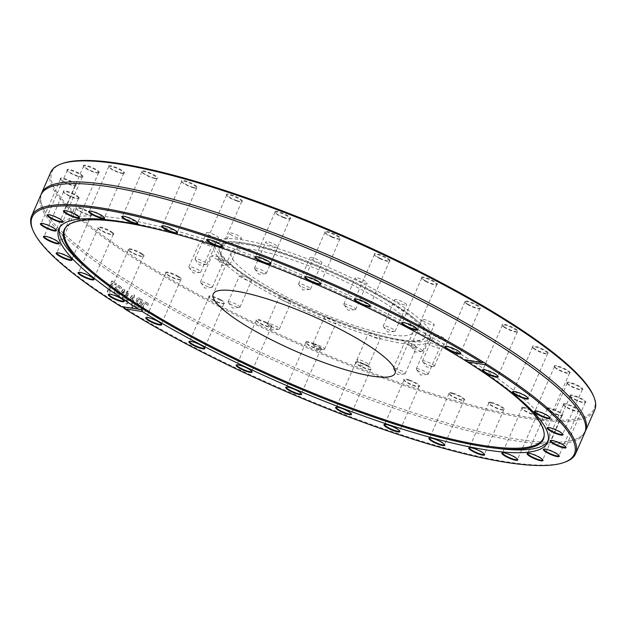 <?xml version="1.0" encoding="UTF-8"?>
<svg xmlns="http://www.w3.org/2000/svg" width="626" height="626" viewBox="0 0 626 626"><rect width="100%" height="100%" fill="white"/><g stroke="black" fill="none" stroke-linecap="round" stroke-linejoin="round"><path stroke-width="0.47" stroke-dasharray="3.13 2.35" d="M211.768 286.254A6.487 1.275 23.6 0 1 212.347 287.217A6.487 1.275 23.6 0 1 211.838 287.459A6.487 1.275 23.6 0 1 206.486 286.043A6.487 1.275 23.6 0 1 201.04 282.991A6.487 1.275 23.6 0 1 200.625 282.561A6.487 1.275 23.6 0 1 200.453 282.021A6.487 1.275 23.6 0 1 205.312 282.803A6.487 1.275 23.6 0 1 211.768 286.254M223.263 259.931A6.487 1.275 -156.4 0 0 216.807 256.48A6.487 1.275 -156.4 0 0 211.956 255.698A6.487 1.275 -156.4 0 0 212.535 256.668A6.487 1.275 -156.4 0 0 218.99 260.119A6.487 1.275 -156.4 0 0 223.85 260.901A6.487 1.275 -156.4 0 0 223.263 259.931M200.75 271.934A6.487 1.275 23.6 0 1 200.743 272.138A6.487 1.275 23.6 0 1 200.234 272.373A6.487 1.275 23.6 0 1 194.287 270.706A6.487 1.275 23.6 0 1 189.021 267.474A6.487 1.275 23.6 0 1 188.841 267.138A6.487 1.275 23.6 0 1 188.849 266.942A6.487 1.275 23.6 0 1 194.874 268.186A6.487 1.275 23.6 0 1 200.75 271.934M212.253 245.619A6.487 1.275 -156.4 0 0 206.369 241.863A6.487 1.275 -156.4 0 0 200.351 240.619A6.487 1.275 -156.4 0 0 200.336 240.814A6.487 1.275 -156.4 0 0 206.22 244.57A6.487 1.275 -156.4 0 0 212.245 245.815A6.487 1.275 -156.4 0 0 212.253 245.619M206.611 264.422A6.487 1.275 23.6 0 1 206.408 264.462A6.487 1.275 23.6 0 1 200.461 262.787A6.487 1.275 23.6 0 1 195.195 259.555A6.487 1.275 23.6 0 1 195.022 259.023A6.487 1.275 23.6 0 1 195.328 258.812A6.487 1.275 23.6 0 1 202.206 260.784A6.487 1.275 23.6 0 1 206.916 264.219A6.487 1.275 23.6 0 1 206.611 264.422M218.114 238.107A6.487 1.275 -156.4 0 0 218.419 237.896A6.487 1.275 -156.4 0 0 213.709 234.46A6.487 1.275 -156.4 0 0 206.83 232.496A6.487 1.275 -156.4 0 0 206.525 232.7A6.487 1.275 -156.4 0 0 211.236 236.135A6.487 1.275 -156.4 0 0 218.114 238.107M228.459 264.853A6.487 1.275 23.6 0 1 222.598 262.834A6.487 1.275 23.6 0 1 218.208 260.009A6.487 1.275 23.6 0 1 218.036 259.469A6.487 1.275 23.6 0 1 219.515 259.289A6.487 1.275 23.6 0 1 226.338 261.778A6.487 1.275 23.6 0 1 229.93 264.673A6.487 1.275 23.6 0 1 229.421 264.908A6.487 1.275 23.6 0 1 228.459 264.853M239.954 238.529A6.487 1.275 -156.4 0 0 241.433 238.35A6.487 1.275 -156.4 0 0 237.841 235.462A6.487 1.275 -156.4 0 0 231.017 232.974A6.487 1.275 -156.4 0 0 229.539 233.154A6.487 1.275 -156.4 0 0 233.13 236.041A6.487 1.275 -156.4 0 0 239.954 238.529M262.951 273.155A6.487 1.275 23.6 0 1 254.563 268.765A6.487 1.275 23.6 0 1 254.391 268.225A6.487 1.275 23.6 0 1 257.724 268.491A6.487 1.275 23.6 0 1 263.718 271.089A6.487 1.275 23.6 0 1 266.285 273.421A6.487 1.275 23.6 0 1 265.776 273.664A6.487 1.275 23.6 0 1 262.951 273.155M274.454 246.84A6.487 1.275 -156.4 0 0 277.787 247.106A6.487 1.275 -156.4 0 0 275.213 244.774A6.487 1.275 -156.4 0 0 269.227 242.168A6.487 1.275 -156.4 0 0 265.894 241.902A6.487 1.275 -156.4 0 0 268.46 244.234A6.487 1.275 -156.4 0 0 274.454 246.84M304.854 288.077A6.487 1.275 23.6 0 1 298.719 284.486A6.487 1.275 23.6 0 1 298.547 283.946A6.487 1.275 23.6 0 1 304.134 285.01A6.487 1.275 23.6 0 1 310.441 289.142A6.487 1.275 23.6 0 1 309.933 289.384A6.487 1.275 23.6 0 1 304.854 288.077M316.357 261.754A6.487 1.275 -156.4 0 0 321.936 262.826A6.487 1.275 -156.4 0 0 315.629 258.695A6.487 1.275 -156.4 0 0 310.042 257.622A6.487 1.275 -156.4 0 0 316.357 261.754M347.782 307.335A6.487 1.275 23.6 0 1 343.948 304.776A6.487 1.275 23.6 0 1 343.784 304.244A6.487 1.275 23.6 0 1 351.671 306.341A6.487 1.275 23.6 0 1 355.678 309.44A6.487 1.275 23.6 0 1 355.169 309.682A6.487 1.275 23.6 0 1 347.782 307.335M359.285 281.019A6.487 1.275 -156.4 0 0 367.172 283.116A6.487 1.275 -156.4 0 0 363.174 280.025A6.487 1.275 -156.4 0 0 355.278 277.921A6.487 1.275 -156.4 0 0 359.285 281.019M385.201 328.008A6.487 1.275 23.6 0 1 383.378 326.561A6.487 1.275 23.6 0 1 383.214 326.021A6.487 1.275 23.6 0 1 386.946 326.412A6.487 1.275 23.6 0 1 393.112 329.237A6.487 1.275 23.6 0 1 395.108 331.217A6.487 1.275 23.6 0 1 394.599 331.459A6.487 1.275 23.6 0 1 385.201 328.008M396.696 301.685A6.487 1.275 -156.4 0 0 402.87 304.51A6.487 1.275 -156.4 0 0 406.603 304.901A6.487 1.275 -156.4 0 0 404.615 302.914A6.487 1.275 -156.4 0 0 398.441 300.089A6.487 1.275 -156.4 0 0 394.709 299.705A6.487 1.275 -156.4 0 0 396.696 301.685M411.415 346.937A6.487 1.275 23.6 0 1 411 346.507A6.487 1.275 23.6 0 1 410.828 345.975A6.487 1.275 23.6 0 1 415.687 346.757A6.487 1.275 23.6 0 1 422.143 350.2A6.487 1.275 23.6 0 1 422.722 351.17A6.487 1.275 23.6 0 1 422.214 351.413A6.487 1.275 23.6 0 1 416.861 349.989A6.487 1.275 23.6 0 1 411.415 346.937M422.91 320.622A6.487 1.275 -156.4 0 0 429.366 324.065A6.487 1.275 -156.4 0 0 434.225 324.847A6.487 1.275 -156.4 0 0 433.646 323.885A6.487 1.275 -156.4 0 0 427.182 320.434A6.487 1.275 -156.4 0 0 422.331 319.651A6.487 1.275 -156.4 0 0 422.91 320.622M422.425 361.249A6.487 1.275 23.6 0 1 422.44 361.053A6.487 1.275 23.6 0 1 428.458 362.298A6.487 1.275 23.6 0 1 434.342 366.053A6.487 1.275 23.6 0 1 434.334 366.249A6.487 1.275 23.6 0 1 433.826 366.492A6.487 1.275 23.6 0 1 427.871 364.817A6.487 1.275 23.6 0 1 422.605 361.593A6.487 1.275 23.6 0 1 422.425 361.249M433.928 334.933A6.487 1.275 -156.4 0 0 439.812 338.689A6.487 1.275 -156.4 0 0 445.829 339.934A6.487 1.275 -156.4 0 0 445.837 339.73A6.487 1.275 -156.4 0 0 439.961 335.982A6.487 1.275 -156.4 0 0 433.935 334.738A6.487 1.275 -156.4 0 0 433.928 334.933M416.564 368.769A6.487 1.275 23.6 0 1 423.45 370.733A6.487 1.275 23.6 0 1 428.153 374.168A6.487 1.275 23.6 0 1 427.855 374.371A6.487 1.275 23.6 0 1 427.644 374.411A6.487 1.275 23.6 0 1 421.697 372.736A6.487 1.275 23.6 0 1 416.431 369.512A6.487 1.275 23.6 0 1 416.259 368.972A6.487 1.275 23.6 0 1 416.564 368.769M428.067 342.445A6.487 1.275 -156.4 0 0 427.761 342.649A6.487 1.275 -156.4 0 0 432.472 346.092A6.487 1.275 -156.4 0 0 439.35 348.056A6.487 1.275 -156.4 0 0 439.655 347.853A6.487 1.275 -156.4 0 0 434.945 344.41A6.487 1.275 -156.4 0 0 428.067 342.445M394.724 368.338A6.487 1.275 23.6 0 1 401.548 370.827A6.487 1.275 23.6 0 1 405.139 373.714A6.487 1.275 23.6 0 1 404.631 373.957A6.487 1.275 23.6 0 1 403.66 373.902A6.487 1.275 23.6 0 1 397.8 371.883A6.487 1.275 23.6 0 1 393.418 369.058A6.487 1.275 23.6 0 1 393.245 368.518A6.487 1.275 23.6 0 1 394.724 368.338M406.227 342.015A6.487 1.275 -156.4 0 0 404.748 342.203A6.487 1.275 -156.4 0 0 408.34 345.09A6.487 1.275 -156.4 0 0 415.163 347.579A6.487 1.275 -156.4 0 0 416.642 347.399A6.487 1.275 -156.4 0 0 413.043 344.511A6.487 1.275 -156.4 0 0 406.227 342.015M360.224 360.028A6.487 1.275 23.6 0 1 366.218 362.634A6.487 1.275 23.6 0 1 368.784 364.966A6.487 1.275 23.6 0 1 368.276 365.208A6.487 1.275 23.6 0 1 365.459 364.7A6.487 1.275 23.6 0 1 357.063 360.302A6.487 1.275 23.6 0 1 356.89 359.77A6.487 1.275 23.6 0 1 360.224 360.028M371.727 333.713A6.487 1.275 -156.4 0 0 368.393 333.447A6.487 1.275 -156.4 0 0 370.96 335.779A6.487 1.275 -156.4 0 0 376.954 338.384A6.487 1.275 -156.4 0 0 380.287 338.643A6.487 1.275 -156.4 0 0 377.721 336.311A6.487 1.275 -156.4 0 0 371.727 333.713M318.321 345.114A6.487 1.275 23.6 0 1 324.636 349.245A6.487 1.275 23.6 0 1 324.127 349.488A6.487 1.275 23.6 0 1 319.049 348.181A6.487 1.275 23.6 0 1 312.906 344.582A6.487 1.275 23.6 0 1 312.742 344.05A6.487 1.275 23.6 0 1 318.321 345.114M329.824 318.79A6.487 1.275 -156.4 0 0 324.237 317.726A6.487 1.275 -156.4 0 0 330.544 321.858A6.487 1.275 -156.4 0 0 336.131 322.922A6.487 1.275 -156.4 0 0 329.824 318.79M275.393 325.856A6.487 1.275 23.6 0 1 279.399 328.947A6.487 1.275 23.6 0 1 278.891 329.19A6.487 1.275 23.6 0 1 271.504 326.85A6.487 1.275 23.6 0 1 267.67 324.291A6.487 1.275 23.6 0 1 267.505 323.752A6.487 1.275 23.6 0 1 275.393 325.856M286.896 299.533A6.487 1.275 -156.4 0 0 279 297.436A6.487 1.275 -156.4 0 0 283.007 300.527A6.487 1.275 -156.4 0 0 290.894 302.632A6.487 1.275 -156.4 0 0 286.896 299.533M237.982 305.183A6.487 1.275 23.6 0 1 239.969 307.17A6.487 1.275 23.6 0 1 239.461 307.405A6.487 1.275 23.6 0 1 230.063 303.954A6.487 1.275 23.6 0 1 228.247 302.507A6.487 1.275 23.6 0 1 228.075 301.975A6.487 1.275 23.6 0 1 231.808 302.358A6.487 1.275 23.6 0 1 237.982 305.183M249.477 278.86A6.487 1.275 -156.4 0 0 243.303 276.043A6.487 1.275 -156.4 0 0 239.57 275.651A6.487 1.275 -156.4 0 0 241.566 277.639A6.487 1.275 -156.4 0 0 247.74 280.456A6.487 1.275 -156.4 0 0 251.464 280.847A6.487 1.275 -156.4 0 0 249.477 278.86M594.7 409.983A296.818 58.241 23.6 0 1 424.037 392.205A296.818 58.241 23.6 0 1 141.734 263.092A296.818 58.241 23.6 0 1 50.714 172.322M62.123 163.589A295.84 58.046 -156.4 0 0 299.846 343.471A295.84 58.046 -156.4 0 0 593.354 395.679M142.485 254.078A8.694 1.706 23.6 0 1 143.784 256.261A8.694 1.706 23.6 0 1 135.435 254.101A8.694 1.706 23.6 0 1 128.181 249.445A8.694 1.706 23.6 0 1 133.135 249.578A8.694 1.706 23.6 0 1 142.485 254.078M91.709 213.889A8.694 1.706 23.6 0 1 91.646 214.859A8.694 1.706 23.6 0 1 83.297 212.699A8.694 1.706 23.6 0 1 76.036 208.043A8.694 1.706 23.6 0 1 82.499 208.701A8.694 1.706 23.6 0 1 91.709 213.889M76.153 185.335A8.694 1.706 23.6 0 1 75.903 185.507A8.694 1.706 23.6 0 1 67.553 183.348A8.694 1.706 23.6 0 1 60.299 178.684A8.694 1.706 23.6 0 1 68.312 179.959A8.694 1.706 23.6 0 1 76.153 185.335M98.196 172.76A8.694 1.706 23.6 0 1 89.659 170.076A8.694 1.706 23.6 0 1 83.352 165.851A8.694 1.706 23.6 0 1 91.975 167.385A8.694 1.706 23.6 0 1 98.963 172.666A8.694 1.706 23.6 0 1 98.196 172.76M154.473 178.066A8.694 1.706 23.6 0 1 146.507 174.975A8.694 1.706 23.6 0 1 141.703 171.485A8.694 1.706 23.6 0 1 150.326 173.019A8.694 1.706 23.6 0 1 157.306 178.3A8.694 1.706 23.6 0 1 154.473 178.066M236.425 200.461A8.694 1.706 23.6 0 1 226.455 194.725A8.694 1.706 23.6 0 1 235.079 196.259A8.694 1.706 23.6 0 1 242.059 201.549A8.694 1.706 23.6 0 1 236.425 200.461M331.569 236.534A8.694 1.706 23.6 0 1 324.706 232.05A8.694 1.706 23.6 0 1 333.329 233.584A8.694 1.706 23.6 0 1 340.317 238.866A8.694 1.706 23.6 0 1 331.569 236.534M425.422 280.784A8.694 1.706 23.6 0 1 421.509 277.764A8.694 1.706 23.6 0 1 430.132 279.298A8.694 1.706 23.6 0 1 437.112 284.58A8.694 1.706 23.6 0 1 425.422 280.784M503.695 326.475A8.694 1.706 23.6 0 1 502.115 324.91A8.694 1.706 23.6 0 1 510.738 326.443A8.694 1.706 23.6 0 1 517.725 331.733A8.694 1.706 23.6 0 1 511.497 330.434A8.694 1.706 23.6 0 1 503.695 326.475M554.472 366.656A8.694 1.706 23.6 0 1 554.26 366.32A8.694 1.706 23.6 0 1 562.884 367.853A8.694 1.706 23.6 0 1 569.863 373.135A8.694 1.706 23.6 0 1 562.078 371.218A8.694 1.706 23.6 0 1 554.472 366.656M570.02 395.217A8.694 1.706 23.6 0 1 579.621 397.651A8.694 1.706 23.6 0 1 585.607 402.487A8.694 1.706 23.6 0 1 577.258 400.327A8.694 1.706 23.6 0 1 570.004 395.671A8.694 1.706 23.6 0 1 570.02 395.217M547.985 407.792A8.694 1.706 23.6 0 1 558.056 411.227A8.694 1.706 23.6 0 1 562.547 415.328A8.694 1.706 23.6 0 1 554.198 413.168A8.694 1.706 23.6 0 1 546.944 408.512A8.694 1.706 23.6 0 1 547.985 407.792M491.7 402.479A8.694 1.706 23.6 0 1 501.074 406.337A8.694 1.706 23.6 0 1 504.204 409.694A8.694 1.706 23.6 0 1 495.855 407.534A8.694 1.706 23.6 0 1 488.601 402.878A8.694 1.706 23.6 0 1 491.7 402.479M409.756 380.084A8.694 1.706 23.6 0 1 417.519 383.824A8.694 1.706 23.6 0 1 419.451 386.445A8.694 1.706 23.6 0 1 411.102 384.286A8.694 1.706 23.6 0 1 403.848 379.63A8.694 1.706 23.6 0 1 409.756 380.084M314.612 344.018A8.694 1.706 23.6 0 1 321.193 349.128A8.694 1.706 23.6 0 1 312.844 346.968A8.694 1.706 23.6 0 1 305.59 342.312A8.694 1.706 23.6 0 1 314.612 344.018M220.759 299.768A8.694 1.706 23.6 0 1 224.398 303.414A8.694 1.706 23.6 0 1 216.048 301.255A8.694 1.706 23.6 0 1 208.794 296.591A8.694 1.706 23.6 0 1 212.355 296.317A8.694 1.706 23.6 0 1 220.759 299.768M394.881 301.403A117.751 23.107 -156.4 0 0 282.889 250.189A117.751 23.107 -156.4 0 0 215.188 243.131A117.751 23.107 -156.4 0 0 251.292 279.141A117.751 23.107 -156.4 0 0 363.291 330.364A117.751 23.107 -156.4 0 0 430.993 337.414A117.751 23.107 -156.4 0 0 394.881 301.403M178.848 276.661A8.694 1.706 23.6 0 1 181.219 279.564A8.694 1.706 23.6 0 1 172.87 277.404A8.694 1.706 23.6 0 1 165.616 272.74A8.694 1.706 23.6 0 1 169.857 272.654A8.694 1.706 23.6 0 1 178.848 276.661M266.598 322.515A8.694 1.706 23.6 0 1 271.661 326.905A8.694 1.706 23.6 0 1 263.311 324.745A8.694 1.706 23.6 0 1 256.057 320.082A8.694 1.706 23.6 0 1 266.598 322.515M362.947 363.456A8.694 1.706 23.6 0 1 371.101 369.23A8.694 1.706 23.6 0 1 362.751 367.071A8.694 1.706 23.6 0 1 355.498 362.415A8.694 1.706 23.6 0 1 362.947 363.456M453.232 393.261A8.694 1.706 23.6 0 1 461.894 397.127A8.694 1.706 23.6 0 1 464.398 400.108A8.694 1.706 23.6 0 1 456.049 397.948A8.694 1.706 23.6 0 1 448.787 393.292A8.694 1.706 23.6 0 1 453.232 393.261M523.696 407.385A8.694 1.706 23.6 0 1 533.555 411.102A8.694 1.706 23.6 0 1 537.343 414.835A8.694 1.706 23.6 0 1 529.001 412.675A8.694 1.706 23.6 0 1 521.74 408.019A8.694 1.706 23.6 0 1 523.696 407.385M563.627 403.684A8.694 1.706 23.6 0 1 573.612 406.689A8.694 1.706 23.6 0 1 578.847 411.157A8.694 1.706 23.6 0 1 570.497 408.997A8.694 1.706 23.6 0 1 563.243 404.341A8.694 1.706 23.6 0 1 563.627 403.684M566.929 382.713A8.694 1.706 23.6 0 1 575.81 384.466A8.694 1.706 23.6 0 1 582.571 389.646A8.694 1.706 23.6 0 1 574.23 387.486A8.694 1.706 23.6 0 1 566.968 382.83A8.694 1.706 23.6 0 1 566.929 382.713M533.117 347.673A8.694 1.706 23.6 0 1 532.366 346.757A8.694 1.706 23.6 0 1 540.981 348.291A8.694 1.706 23.6 0 1 547.969 353.573A8.694 1.706 23.6 0 1 540.966 351.976A8.694 1.706 23.6 0 1 533.117 347.673M467.325 303.892A8.694 1.706 23.6 0 1 464.688 301.615A8.694 1.706 23.6 0 1 473.311 303.148A8.694 1.706 23.6 0 1 480.291 308.43A8.694 1.706 23.6 0 1 467.325 303.892M379.575 258.037A8.694 1.706 23.6 0 1 374.246 254.273A8.694 1.706 23.6 0 1 382.869 255.807A8.694 1.706 23.6 0 1 389.849 261.089A8.694 1.706 23.6 0 1 379.575 258.037M283.234 217.089A8.694 1.706 23.6 0 1 274.806 211.94A8.694 1.706 23.6 0 1 283.429 213.474A8.694 1.706 23.6 0 1 290.409 218.764A8.694 1.706 23.6 0 1 283.234 217.089M192.949 187.291A8.694 1.706 23.6 0 1 181.509 181.063A8.694 1.706 23.6 0 1 190.132 182.596A8.694 1.706 23.6 0 1 197.112 187.886A8.694 1.706 23.6 0 1 192.949 187.291M122.485 173.159A8.694 1.706 23.6 0 1 114.104 170.209A8.694 1.706 23.6 0 1 108.556 166.344A8.694 1.706 23.6 0 1 117.179 167.878A8.694 1.706 23.6 0 1 124.159 173.159A8.694 1.706 23.6 0 1 122.485 173.159M82.554 176.868A8.694 1.706 23.6 0 1 74.134 174.599A8.694 1.706 23.6 0 1 67.06 170.014A8.694 1.706 23.6 0 1 75.683 171.547A8.694 1.706 23.6 0 1 82.663 176.837A8.694 1.706 23.6 0 1 82.554 176.868M79.244 197.839A8.694 1.706 23.6 0 1 78.931 198.348A8.694 1.706 23.6 0 1 70.589 196.188A8.694 1.706 23.6 0 1 63.328 191.525A8.694 1.706 23.6 0 1 70.566 192.479A8.694 1.706 23.6 0 1 79.244 197.839M113.063 232.88A8.694 1.706 23.6 0 1 113.541 234.414A8.694 1.706 23.6 0 1 105.191 232.262A8.694 1.706 23.6 0 1 97.938 227.598A8.694 1.706 23.6 0 1 103.634 227.981A8.694 1.706 23.6 0 1 113.063 232.88M41.199 194.185A296.818 58.241 -156.4 0 0 45.815 212.887A296.818 58.241 -156.4 0 0 132.563 284.087A296.818 58.241 -156.4 0 0 517.921 439.35A296.818 58.241 -156.4 0 0 568.259 441.142A296.818 58.241 -156.4 0 0 585.122 431.815M122.719 306.615L123.369 307.241A296.818 58.241 -156.4 0 0 565.442 461.949M125.591 300.05A296.818 58.241 -156.4 0 0 126.491 300.605L128.44 291.606A296.818 58.241 23.6 0 1 127.485 291.012L123.299 296.27L124.527 289.149A296.818 58.241 23.6 0 1 123.604 288.563L118.564 295.621A296.818 58.241 -156.4 0 0 119.605 296.286L123.385 290.738L122.101 297.859A296.818 58.241 -156.4 0 0 122.946 298.391L127.141 293.101L125.45 299.956A296.818 58.241 -156.4 0 0 125.591 300.05M40.792 195.022A296.818 58.241 -156.4 0 0 131.812 285.8A296.818 58.241 -156.4 0 0 517.178 441.064A296.818 58.241 -156.4 0 0 584.786 432.683M32.458 229.093A296.818 58.241 -156.4 0 0 121.921 306.333L121.248 306.756M131.249 306.92A296.818 58.241 -156.4 0 0 132.391 307.616L134.167 295.143A296.818 58.241 23.6 0 1 132.97 294.408L125.443 303.352A296.818 58.241 -156.4 0 0 126.616 304.079L132.806 296.607L131.249 306.92L132.681 307.656L134.457 295.182L133.26 294.447L125.732 303.391L126.914 304.119L133.095 296.646L131.538 306.959M115.669 285.088L116.217 283.821A296.818 58.241 23.6 0 1 111.804 280.918L107.124 291.622A296.818 58.241 -156.4 0 0 108.134 292.287L112.25 282.85A296.818 58.241 -156.4 0 0 115.669 285.088L116.538 283.883L112.132 280.988L107.453 291.685L108.454 292.35L112.578 282.913L115.982 285.143M120.591 286.692L118.345 285.245L114.816 288.007C113.713 290.808 113.987 292.811 115.646 294.04L117.743 294.243L119.926 291.176A296.818 58.241 23.6 0 1 115.849 288.555L118.275 286.606L120.591 289.165A296.818 58.241 -156.4 0 0 120.654 289.196L121.295 287.725L120.896 286.755L118.666 285.3L115.137 288.07C114.034 290.863 114.308 292.874 115.959 294.095L118.056 294.298L120.239 291.231L116.17 288.617L118.588 286.661L120.959 289.251L121.608 287.78L120.896 286.755M141.374 299.51L141.006 300.363L140.521 299.205L138.667 297.773L139.661 298.062L137.978 297.945L136.617 299.439L136.75 302.499L139.348 304.831L138.268 306.036L136.742 305.598L135.091 303.907A296.818 58.241 23.6 0 1 135.028 303.876L134.426 305.253L136.225 306.795L138.432 307.366L140.067 305.652L142.47 300.167A296.818 58.241 23.6 0 1 141.374 299.51L141.28 300.394L139.661 298.062L137.697 297.906L136.327 299.408L136.468 302.46L139.074 304.792L137.986 306.004L135.318 303.907L134.715 305.292L136.507 306.834L138.706 307.397L140.349 305.684L142.744 300.198L141.656 299.549M137.72 307.405L138.706 307.397L137.72 307.405M147.681 303.289L145.326 301.959L144.035 302.162L141.812 304.815L141.288 308.438L143.025 310.84L145.24 311.372L145.905 309.854A296.818 58.241 23.6 0 1 145.842 309.815L143.784 309.674L143.221 305.519L145.678 303.375L147.963 305.77L148.628 304.252L147.955 303.32L145.6 301.99L144.301 302.194L142.086 304.846L141.562 308.469L143.291 310.872L145.506 311.396L146.171 309.878L143.518 309.643L142.947 305.488L145.404 303.344L147.634 305.699A296.818 58.241 -156.4 0 0 147.697 305.738L148.362 304.22L147.955 303.32M144.669 311.349L145.506 311.396L144.669 311.349M118.815 291.638L117.766 293.038L116.381 292.945L115.489 291.56L115.716 289.65A296.333 58.148 -156.4 0 0 118.815 291.638L117.461 292.984L116.068 292.89L115.176 291.505L115.395 289.588A296.818 58.241 -156.4 0 0 118.502 291.583M116.984 293.203L116.068 292.89L116.984 293.203M125.748 300.003L126.788 300.652L128.737 291.653L127.79 291.059L123.596 296.317L124.832 289.196L123.909 288.609L118.87 295.675L119.91 296.333L123.69 290.793L122.399 297.913L123.244 298.438L127.446 293.148L125.45 299.956M140.795 301.521L139.817 303.751L138.033 302.264L137.681 300.206L139.504 299.549L140.795 301.521L139.543 303.72L137.751 302.225L137.399 300.175L139.222 299.51L140.514 301.489M138.886 299.306L139.504 299.549L138.886 299.306M466.785 360.326L465.572 359.614L464.195 359.919A261.472 51.309 -156.4 0 0 463.162 359.277A261.472 51.309 -156.4 0 0 176.094 234.061M88.861 270.056A266.653 52.318 -156.4 0 0 141.899 307.663A266.653 52.318 -156.4 0 0 497.067 448.404M548.094 441.001A266.653 52.318 -156.4 0 0 548.83 439.624A266.653 52.318 -156.4 0 0 467.059 358.072A266.653 52.318 -156.4 0 0 213.45 242.09A266.653 52.318 -156.4 0 0 60.135 226.119A266.653 52.318 -156.4 0 0 59.619 227.59M141.938 254.43A8.201 1.612 -156.4 0 0 133.831 250.423A8.201 1.612 -156.4 0 0 128.416 249.696A8.201 1.612 -156.4 0 0 128.44 250.056A8.201 1.612 -156.4 0 0 135.286 254.453A8.201 1.612 -156.4 0 0 143.166 256.496A8.201 1.612 -156.4 0 0 143.448 256.261A8.201 1.612 -156.4 0 0 141.938 254.43M108.994 294.189A8.201 1.612 23.6 0 1 109.221 294.04A8.201 1.612 23.6 0 1 115.098 295.261A8.201 1.612 23.6 0 1 122.461 298.993A8.201 1.612 23.6 0 1 123.948 300.472A8.201 1.612 23.6 0 1 123.995 300.746M112.469 233.193A8.201 1.612 -156.4 0 0 104.307 228.842A8.201 1.612 -156.4 0 0 98.165 227.848A8.201 1.612 -156.4 0 0 98.188 228.216A8.201 1.612 -156.4 0 0 105.043 232.606A8.201 1.612 -156.4 0 0 112.923 234.648A8.201 1.612 -156.4 0 0 113.196 234.421A8.201 1.612 -156.4 0 0 112.469 233.193M78.743 272.341A8.201 1.612 23.6 0 1 78.978 272.193A8.201 1.612 23.6 0 1 85.582 273.695A8.201 1.612 23.6 0 1 92.992 277.764A8.201 1.612 23.6 0 1 93.704 278.625A8.201 1.612 23.6 0 1 93.751 278.899M91.083 214.178A8.201 1.612 -156.4 0 0 83.141 209.561A8.201 1.612 -156.4 0 0 76.27 208.294A8.201 1.612 -156.4 0 0 76.294 208.654A8.201 1.612 -156.4 0 0 83.141 213.051A8.201 1.612 -156.4 0 0 91.02 215.086A8.201 1.612 -156.4 0 0 91.302 214.859A8.201 1.612 -156.4 0 0 91.083 214.178M56.849 252.787A8.201 1.612 23.6 0 1 57.083 252.63A8.201 1.612 23.6 0 1 64.431 254.446A8.201 1.612 23.6 0 1 71.607 258.741A8.201 1.612 23.6 0 1 71.81 259.07A8.201 1.612 23.6 0 1 71.857 259.336M78.602 198.098A8.201 1.612 -156.4 0 0 71.168 193.348A8.201 1.612 -156.4 0 0 63.562 191.775A8.201 1.612 -156.4 0 0 63.586 192.143A8.201 1.612 -156.4 0 0 70.433 196.533A8.201 1.612 -156.4 0 0 78.313 198.575A8.201 1.612 -156.4 0 0 78.594 198.348A8.201 1.612 -156.4 0 0 78.602 198.098M44.141 236.268A8.201 1.612 23.6 0 1 44.368 236.119A8.201 1.612 23.6 0 1 52.248 238.154A8.201 1.612 23.6 0 1 59.094 242.552A8.201 1.612 23.6 0 1 59.134 242.661A8.201 1.612 23.6 0 1 59.149 242.825M75.519 185.578A8.201 1.612 -156.4 0 0 75.558 185.507A8.201 1.612 -156.4 0 0 68.688 180.75A8.201 1.612 -156.4 0 0 60.526 178.942A8.201 1.612 -156.4 0 0 60.55 179.302A8.201 1.612 -156.4 0 0 67.397 183.7A8.201 1.612 -156.4 0 0 75.276 185.734A8.201 1.612 -156.4 0 0 75.519 185.578M41.105 223.427A8.201 1.612 23.6 0 1 41.339 223.279A8.201 1.612 23.6 0 1 49.219 225.313A8.201 1.612 23.6 0 1 56.066 229.711A8.201 1.612 23.6 0 1 56.113 229.985M81.936 177.095A8.201 1.612 -156.4 0 0 82.037 177.064A8.201 1.612 -156.4 0 0 82.319 176.837A8.201 1.612 -156.4 0 0 75.449 172.08A8.201 1.612 -156.4 0 0 67.287 170.264A8.201 1.612 -156.4 0 0 67.311 170.632A8.201 1.612 -156.4 0 0 73.993 174.951A8.201 1.612 -156.4 0 0 81.936 177.095M47.866 214.757A8.201 1.612 23.6 0 1 48.1 214.608A8.201 1.612 23.6 0 1 48.202 214.577A8.201 1.612 23.6 0 1 56.152 216.721A8.201 1.612 23.6 0 1 62.827 221.041A8.201 1.612 23.6 0 1 62.874 221.314M97.617 172.979A8.201 1.612 -156.4 0 0 98.337 172.893A8.201 1.612 -156.4 0 0 98.618 172.666A8.201 1.612 -156.4 0 0 91.748 167.909A8.201 1.612 -156.4 0 0 83.587 166.101A8.201 1.612 -156.4 0 0 83.61 166.461A8.201 1.612 -156.4 0 0 89.557 170.452A8.201 1.612 -156.4 0 0 97.617 172.979M64.165 210.586A8.201 1.612 23.6 0 1 64.4 210.438A8.201 1.612 23.6 0 1 65.12 210.352A8.201 1.612 23.6 0 1 73.172 212.879A8.201 1.612 23.6 0 1 79.126 216.87A8.201 1.612 23.6 0 1 79.173 217.144M121.953 173.394A8.201 1.612 -156.4 0 0 123.541 173.386A8.201 1.612 -156.4 0 0 123.823 173.159A8.201 1.612 -156.4 0 0 116.952 168.402A8.201 1.612 -156.4 0 0 108.791 166.594A8.201 1.612 -156.4 0 0 108.814 166.954A8.201 1.612 -156.4 0 0 114.042 170.601A8.201 1.612 -156.4 0 0 121.953 173.394M89.369 211.079A8.201 1.612 23.6 0 1 89.596 210.931A8.201 1.612 23.6 0 1 91.185 210.931A8.201 1.612 23.6 0 1 99.096 213.716A8.201 1.612 23.6 0 1 104.331 217.371A8.201 1.612 23.6 0 1 104.378 217.637M154.012 178.308A8.201 1.612 -156.4 0 0 156.68 178.527A8.201 1.612 -156.4 0 0 156.962 178.3A8.201 1.612 -156.4 0 0 150.091 173.543A8.201 1.612 -156.4 0 0 141.93 171.735A8.201 1.612 -156.4 0 0 141.953 172.095A8.201 1.612 -156.4 0 0 146.492 175.39A8.201 1.612 -156.4 0 0 154.012 178.308M122.508 216.22A8.201 1.612 23.6 0 1 122.743 216.072A8.201 1.612 23.6 0 1 125.411 216.291A8.201 1.612 23.6 0 1 132.931 219.21A8.201 1.612 23.6 0 1 137.47 222.504A8.201 1.612 23.6 0 1 137.517 222.778M192.558 187.55A8.201 1.612 -156.4 0 0 196.494 188.113A8.201 1.612 -156.4 0 0 196.775 187.886A8.201 1.612 -156.4 0 0 189.905 183.128A8.201 1.612 -156.4 0 0 181.743 181.313A8.201 1.612 -156.4 0 0 181.767 181.681A8.201 1.612 -156.4 0 0 192.558 187.55M162.322 225.806A8.201 1.612 23.6 0 1 162.549 225.657A8.201 1.612 23.6 0 1 166.485 226.221A8.201 1.612 23.6 0 1 177.275 232.09A8.201 1.612 23.6 0 1 177.322 232.363M236.119 200.758A8.201 1.612 -156.4 0 0 241.433 201.775A8.201 1.612 -156.4 0 0 241.714 201.549A8.201 1.612 -156.4 0 0 234.844 196.791A8.201 1.612 -156.4 0 0 226.682 194.976A8.201 1.612 -156.4 0 0 226.706 195.343A8.201 1.612 -156.4 0 0 236.119 200.758M207.261 239.468A8.201 1.612 23.6 0 1 207.496 239.32A8.201 1.612 23.6 0 1 212.809 240.337A8.201 1.612 23.6 0 1 222.222 245.752A8.201 1.612 23.6 0 1 222.269 246.026M283.015 217.418A8.201 1.612 -156.4 0 0 289.791 218.99A8.201 1.612 -156.4 0 0 290.073 218.764A8.201 1.612 -156.4 0 0 283.195 214.006A8.201 1.612 -156.4 0 0 275.041 212.191A8.201 1.612 -156.4 0 0 275.064 212.558A8.201 1.612 -156.4 0 0 283.015 217.418M255.619 256.683A8.201 1.612 23.6 0 1 255.846 256.535A8.201 1.612 23.6 0 1 262.623 258.108A8.201 1.612 23.6 0 1 270.573 262.967A8.201 1.612 23.6 0 1 270.62 263.241M331.436 236.894A8.201 1.612 -156.4 0 0 339.691 239.093A8.201 1.612 -156.4 0 0 339.973 238.866A8.201 1.612 -156.4 0 0 333.102 234.108A8.201 1.612 -156.4 0 0 324.941 232.301A8.201 1.612 -156.4 0 0 324.964 232.661A8.201 1.612 -156.4 0 0 331.436 236.894M305.519 276.794A8.201 1.612 23.6 0 1 305.754 276.637A8.201 1.612 23.6 0 1 314.002 278.844A8.201 1.612 23.6 0 1 320.481 283.077A8.201 1.612 23.6 0 1 320.528 283.343M379.536 258.436A8.201 1.612 -156.4 0 0 389.223 261.324A8.201 1.612 -156.4 0 0 389.505 261.097A8.201 1.612 -156.4 0 0 382.635 256.331A8.201 1.612 -156.4 0 0 374.473 254.524A8.201 1.612 -156.4 0 0 374.497 254.884A8.201 1.612 -156.4 0 0 379.536 258.436M355.052 299.017A8.201 1.612 23.6 0 1 355.286 298.868A8.201 1.612 23.6 0 1 364.981 301.748A8.201 1.612 23.6 0 1 370.013 305.3A8.201 1.612 23.6 0 1 370.06 305.574M425.453 281.223A8.201 1.612 -156.4 0 0 436.494 284.814A8.201 1.612 -156.4 0 0 436.776 284.58A8.201 1.612 -156.4 0 0 429.898 279.822A8.201 1.612 -156.4 0 0 421.744 278.014A8.201 1.612 -156.4 0 0 421.767 278.374A8.201 1.612 -156.4 0 0 425.453 281.223M402.322 322.507A8.201 1.612 23.6 0 1 402.549 322.359A8.201 1.612 23.6 0 1 413.59 325.943A8.201 1.612 23.6 0 1 417.276 328.791A8.201 1.612 23.6 0 1 417.323 329.057M467.434 304.377A8.201 1.612 -156.4 0 0 479.672 308.665A8.201 1.612 -156.4 0 0 479.946 308.43A8.201 1.612 -156.4 0 0 473.076 303.673A8.201 1.612 -156.4 0 0 464.922 301.865A8.201 1.612 -156.4 0 0 464.938 302.225A8.201 1.612 -156.4 0 0 467.434 304.377M445.493 346.358A8.201 1.612 23.6 0 1 445.728 346.209A8.201 1.612 23.6 0 1 457.966 350.497A8.201 1.612 23.6 0 1 460.454 352.641A8.201 1.612 23.6 0 1 460.501 352.915M503.86 326.999A8.201 1.612 -156.4 0 0 511.223 330.739A8.201 1.612 -156.4 0 0 517.099 331.96A8.201 1.612 -156.4 0 0 517.381 331.733A8.201 1.612 -156.4 0 0 510.511 326.975A8.201 1.612 -156.4 0 0 502.349 325.16A8.201 1.612 -156.4 0 0 502.373 325.528A8.201 1.612 -156.4 0 0 503.86 326.999M482.928 369.653A8.201 1.612 23.6 0 1 483.162 369.504A8.201 1.612 23.6 0 1 489.031 370.725A8.201 1.612 23.6 0 1 496.402 374.458A8.201 1.612 23.6 0 1 497.889 375.936A8.201 1.612 23.6 0 1 497.936 376.21M533.329 348.236A8.201 1.612 -156.4 0 0 540.739 352.297A8.201 1.612 -156.4 0 0 547.343 353.807A8.201 1.612 -156.4 0 0 547.625 353.58A8.201 1.612 -156.4 0 0 540.754 348.815A8.201 1.612 -156.4 0 0 532.593 347.007A8.201 1.612 -156.4 0 0 532.616 347.375A8.201 1.612 -156.4 0 0 533.329 348.236M513.171 391.5A8.201 1.612 23.6 0 1 513.406 391.352A8.201 1.612 23.6 0 1 520.01 392.854A8.201 1.612 23.6 0 1 527.421 396.923A8.201 1.612 23.6 0 1 528.133 397.784A8.201 1.612 23.6 0 1 528.18 398.058M554.714 367.251A8.201 1.612 -156.4 0 0 561.898 371.554A8.201 1.612 -156.4 0 0 569.245 373.362A8.201 1.612 -156.4 0 0 569.527 373.135A8.201 1.612 -156.4 0 0 562.657 368.378A8.201 1.612 -156.4 0 0 554.495 366.57A8.201 1.612 -156.4 0 0 554.519 366.93A8.201 1.612 -156.4 0 0 554.714 367.251M535.073 411.055A8.201 1.612 23.6 0 1 535.3 410.906A8.201 1.612 23.6 0 1 542.648 412.714A8.201 1.612 23.6 0 1 549.831 417.018A8.201 1.612 23.6 0 1 550.027 417.339A8.201 1.612 23.6 0 1 550.074 417.612M567.187 383.331A8.201 1.612 -156.4 0 0 567.226 383.441A8.201 1.612 -156.4 0 0 574.073 387.838A8.201 1.612 -156.4 0 0 581.953 389.881A8.201 1.612 -156.4 0 0 582.235 389.646A8.201 1.612 -156.4 0 0 575.364 384.888A8.201 1.612 -156.4 0 0 567.203 383.081A8.201 1.612 -156.4 0 0 567.187 383.331M547.781 427.574A8.201 1.612 23.6 0 1 548.008 427.425A8.201 1.612 23.6 0 1 555.888 429.459A8.201 1.612 23.6 0 1 562.743 433.857A8.201 1.612 23.6 0 1 562.774 433.967A8.201 1.612 23.6 0 1 562.79 434.131M570.278 395.851A8.201 1.612 -156.4 0 0 570.231 395.922A8.201 1.612 -156.4 0 0 570.255 396.281A8.201 1.612 -156.4 0 0 577.109 400.679A8.201 1.612 -156.4 0 0 584.981 402.721A8.201 1.612 -156.4 0 0 585.263 402.487A8.201 1.612 -156.4 0 0 578.58 397.815A8.201 1.612 -156.4 0 0 570.278 395.851M550.81 440.414A8.201 1.612 23.6 0 1 551.044 440.266A8.201 1.612 23.6 0 1 558.924 442.3A8.201 1.612 23.6 0 1 565.771 446.698A8.201 1.612 23.6 0 1 565.818 446.972M563.854 404.333A8.201 1.612 -156.4 0 0 563.47 404.592A8.201 1.612 -156.4 0 0 563.494 404.952A8.201 1.612 -156.4 0 0 570.341 409.349A8.201 1.612 -156.4 0 0 578.221 411.392A8.201 1.612 -156.4 0 0 578.502 411.157A8.201 1.612 -156.4 0 0 572.555 406.814A8.201 1.612 -156.4 0 0 563.854 404.333M544.049 449.085A8.201 1.612 23.6 0 1 544.284 448.936A8.201 1.612 23.6 0 1 544.385 448.905A8.201 1.612 23.6 0 1 552.328 451.041A8.201 1.612 23.6 0 1 559.01 455.368A8.201 1.612 23.6 0 1 559.057 455.642M548.18 408.449A8.201 1.612 -156.4 0 0 547.179 408.762A8.201 1.612 -156.4 0 0 547.202 409.122A8.201 1.612 -156.4 0 0 554.049 413.52A8.201 1.612 -156.4 0 0 561.929 415.554A8.201 1.612 -156.4 0 0 562.211 415.328A8.201 1.612 -156.4 0 0 556.968 411.329A8.201 1.612 -156.4 0 0 548.18 408.449M527.757 453.247A8.201 1.612 23.6 0 1 527.984 453.099A8.201 1.612 23.6 0 1 528.704 453.013A8.201 1.612 23.6 0 1 536.764 455.548A8.201 1.612 23.6 0 1 542.711 459.539A8.201 1.612 23.6 0 1 542.758 459.805M523.845 408.035A8.201 1.612 -156.4 0 0 521.974 408.269A8.201 1.612 -156.4 0 0 521.998 408.629A8.201 1.612 -156.4 0 0 528.845 413.027A8.201 1.612 -156.4 0 0 536.725 415.061A8.201 1.612 -156.4 0 0 537.006 414.835A8.201 1.612 -156.4 0 0 532.46 411.18A8.201 1.612 -156.4 0 0 523.845 408.035M502.553 452.755A8.201 1.612 23.6 0 1 502.78 452.606A8.201 1.612 23.6 0 1 504.368 452.606A8.201 1.612 23.6 0 1 512.279 455.392A8.201 1.612 23.6 0 1 517.506 459.038A8.201 1.612 23.6 0 1 517.561 459.312M491.786 403.113A8.201 1.612 -156.4 0 0 488.828 403.128A8.201 1.612 -156.4 0 0 488.851 403.488A8.201 1.612 -156.4 0 0 495.698 407.886A8.201 1.612 -156.4 0 0 503.578 409.92A8.201 1.612 -156.4 0 0 503.86 409.694A8.201 1.612 -156.4 0 0 499.986 406.399A8.201 1.612 -156.4 0 0 491.786 403.113M469.406 447.621A8.201 1.612 23.6 0 1 469.641 447.465A8.201 1.612 23.6 0 1 472.309 447.684A8.201 1.612 23.6 0 1 479.829 450.603A8.201 1.612 23.6 0 1 484.368 453.905A8.201 1.612 23.6 0 1 484.414 454.171M453.232 393.879A8.201 1.612 -156.4 0 0 449.022 393.543A8.201 1.612 -156.4 0 0 449.045 393.903A8.201 1.612 -156.4 0 0 455.892 398.3A8.201 1.612 -156.4 0 0 463.772 400.343A8.201 1.612 -156.4 0 0 464.054 400.108A8.201 1.612 -156.4 0 0 460.806 397.166A8.201 1.612 -156.4 0 0 453.232 393.879M429.6 438.036A8.201 1.612 23.6 0 1 429.835 437.887A8.201 1.612 23.6 0 1 433.763 438.443A8.201 1.612 23.6 0 1 444.562 444.319A8.201 1.612 23.6 0 1 444.609 444.593M409.678 380.671A8.201 1.612 -156.4 0 0 404.075 379.88A8.201 1.612 -156.4 0 0 404.099 380.24A8.201 1.612 -156.4 0 0 410.946 384.638A8.201 1.612 -156.4 0 0 418.825 386.68A8.201 1.612 -156.4 0 0 419.107 386.445A8.201 1.612 -156.4 0 0 409.678 380.671M384.654 424.373A8.201 1.612 23.6 0 1 384.888 424.225A8.201 1.612 23.6 0 1 390.201 425.242A8.201 1.612 23.6 0 1 399.615 430.657A8.201 1.612 23.6 0 1 399.662 430.931M362.783 364.011A8.201 1.612 -156.4 0 0 355.724 362.665A8.201 1.612 -156.4 0 0 355.748 363.025A8.201 1.612 -156.4 0 0 362.595 367.423A8.201 1.612 -156.4 0 0 370.475 369.465A8.201 1.612 -156.4 0 0 370.756 369.23A8.201 1.612 -156.4 0 0 362.783 364.011M336.303 407.158A8.201 1.612 23.6 0 1 336.538 407.01A8.201 1.612 23.6 0 1 343.314 408.582A8.201 1.612 23.6 0 1 351.264 413.442A8.201 1.612 23.6 0 1 351.311 413.716M314.362 344.535A8.201 1.612 -156.4 0 0 305.824 342.563A8.201 1.612 -156.4 0 0 305.848 342.923A8.201 1.612 -156.4 0 0 312.695 347.32A8.201 1.612 -156.4 0 0 320.575 349.355A8.201 1.612 -156.4 0 0 320.856 349.128A8.201 1.612 -156.4 0 0 314.362 344.535M286.403 387.048A8.201 1.612 23.6 0 1 286.63 386.899A8.201 1.612 23.6 0 1 294.885 389.106A8.201 1.612 23.6 0 1 301.356 393.331A8.201 1.612 23.6 0 1 301.403 393.605M266.261 322.993A8.201 1.612 -156.4 0 0 256.284 320.332A8.201 1.612 -156.4 0 0 256.308 320.7A8.201 1.612 -156.4 0 0 263.155 325.09A8.201 1.612 -156.4 0 0 271.035 327.132A8.201 1.612 -156.4 0 0 271.316 326.905A8.201 1.612 -156.4 0 0 266.261 322.993M236.863 364.825A8.201 1.612 23.6 0 1 237.097 364.676A8.201 1.612 23.6 0 1 246.793 367.556A8.201 1.612 23.6 0 1 251.824 371.108A8.201 1.612 23.6 0 1 251.871 371.382M220.336 300.206A8.201 1.612 -156.4 0 0 209.021 296.849A8.201 1.612 -156.4 0 0 209.045 297.209A8.201 1.612 -156.4 0 0 215.892 301.607A8.201 1.612 -156.4 0 0 223.772 303.641A8.201 1.612 -156.4 0 0 224.053 303.414A8.201 1.612 -156.4 0 0 220.336 300.206M189.6 341.334A8.201 1.612 23.6 0 1 189.834 341.186A8.201 1.612 23.6 0 1 200.868 344.769A8.201 1.612 23.6 0 1 204.561 347.618A8.201 1.612 23.6 0 1 204.608 347.892M178.363 277.052A8.201 1.612 -156.4 0 0 170.562 273.484A8.201 1.612 -156.4 0 0 165.843 272.991A8.201 1.612 -156.4 0 0 165.867 273.359A8.201 1.612 -156.4 0 0 172.713 277.748A8.201 1.612 -156.4 0 0 180.593 279.791A8.201 1.612 -156.4 0 0 180.875 279.564A8.201 1.612 -156.4 0 0 178.363 277.052M146.421 317.484A8.201 1.612 23.6 0 1 146.656 317.335A8.201 1.612 23.6 0 1 158.887 321.623A8.201 1.612 23.6 0 1 161.383 323.767A8.201 1.612 23.6 0 1 161.43 324.041M544.221 435.023A261.112 51.23 -156.4 0 0 544.26 434.507A261.112 51.23 -156.4 0 0 463.334 358.346A261.112 51.23 -156.4 0 0 223.177 247.466A261.112 51.23 -156.4 0 0 66.99 225.994A261.112 51.23 -156.4 0 0 66.638 226.369M261.707 282.952A99.198 19.461 -156.4 0 0 356.061 326.099A99.198 19.461 -156.4 0 0 413.097 332.046A99.198 19.461 -156.4 0 0 382.674 301.709A99.198 19.461 -156.4 0 0 288.328 258.554A99.198 19.461 -156.4 0 0 231.291 252.614A99.198 19.461 -156.4 0 0 261.707 282.952M390.569 302.929A112.148 22.004 -156.4 0 0 279.806 252.841A112.148 22.004 -156.4 0 0 219.045 249.336A112.148 22.004 -156.4 0 0 253.812 281.731A112.148 22.004 -156.4 0 0 356.304 329.135A112.148 22.004 -156.4 0 0 423.818 338.799A112.148 22.004 -156.4 0 0 390.569 302.929M253.945 280.792A112.578 22.09 -156.4 0 0 356.828 328.376A112.578 22.09 -156.4 0 0 424.592 338.079A112.578 22.09 -156.4 0 0 413.614 317.953A112.578 22.09 -156.4 0 0 391.219 302.076A112.578 22.09 -156.4 0 0 241.276 242.661A112.578 22.09 -156.4 0 0 219.045 248.279A112.578 22.09 -156.4 0 0 253.945 280.792M393.637 304.259A117.751 23.107 -156.4 0 0 236.8 242.105A117.751 23.107 -156.4 0 0 213.943 245.987A117.751 23.107 -156.4 0 0 250.048 281.997A117.751 23.107 -156.4 0 0 362.039 333.212A117.751 23.107 -156.4 0 0 429.749 340.27A117.751 23.107 -156.4 0 0 417.065 320.864A117.751 23.107 -156.4 0 0 393.637 304.259M200.625 282.561L204.874 288.124L211.838 287.459M212.347 287.217L223.85 260.901M200.453 282.021L211.956 255.698M189.021 267.474L193.262 273.038L200.234 272.373M200.743 272.138L212.245 245.815M188.849 266.942L200.351 240.619M195.195 259.555L199.444 265.127L206.408 264.462M206.916 264.219L218.419 237.896M195.022 259.023L206.525 232.7M218.208 260.009L222.457 265.573L229.421 264.908M229.93 264.673L241.433 238.35M218.036 259.469L229.539 233.154M254.563 268.765L258.812 274.329L265.776 273.664M266.285 273.421L277.787 247.106M254.391 268.225L265.894 241.902M298.719 284.486L302.961 290.049L309.933 289.384M310.441 289.142L321.936 262.826M298.547 283.946L310.042 257.622M343.948 304.776L348.197 310.347L355.169 309.682M355.678 309.44L367.172 283.116M343.784 304.244L355.278 277.921M383.378 326.561L387.627 332.124L394.599 331.459M395.108 331.217L406.603 304.901M383.214 326.021L394.709 299.705M411 346.507L415.249 352.078L422.214 351.413M422.722 351.17L434.225 324.847M410.828 345.975L422.331 319.651M422.605 361.593L426.854 367.157L433.826 366.492M434.334 366.249L445.829 339.934M422.44 361.053L433.935 334.738M416.431 369.512L420.68 375.076L427.644 374.411M428.153 374.168L439.655 347.853M416.259 368.972L427.761 342.649M393.418 369.058L397.666 374.622L404.631 373.957M405.139 373.714L416.642 347.399M393.245 368.518L404.748 342.203M357.063 360.302L361.312 365.874L368.276 365.208M368.784 364.966L380.287 338.643M356.89 359.77L368.393 333.447M312.906 344.582L317.155 350.153L324.127 349.488M324.636 349.245L336.131 322.922M312.742 344.05L324.237 317.726M267.67 324.291L271.919 329.855L278.891 329.19M279.399 328.947L290.894 302.632M267.505 323.752L279 297.436M228.247 302.507L232.489 308.07L239.461 307.405M239.969 307.17L251.464 280.847M228.075 301.975L239.57 275.651M122.023 306.349L140.42 309.197M465.564 359.606L483.961 362.462M60.135 226.119L58.883 228.967M548.83 439.624L547.586 442.472M143.166 256.496L143.784 256.261M128.44 250.056L128.181 249.445M128.416 249.696L108.94 294.267M143.448 256.261L123.971 300.832M109.221 294.04L108.603 294.267M123.948 300.472L124.206 301.083M112.923 234.648L113.541 234.414M98.188 228.216L97.938 227.598M98.165 227.848L78.696 272.42M113.196 234.421L93.728 278.985M78.978 272.193L78.352 272.42M93.704 278.625L93.963 279.235M91.02 215.086L91.646 214.859M76.294 208.654L76.036 208.043M76.27 208.294L56.802 252.865M91.302 214.859L71.834 259.43M57.083 252.63L56.457 252.865M71.81 259.07L72.06 259.68M78.313 198.575L78.931 198.348M63.586 192.143L63.328 191.525M63.562 191.775L44.086 236.346M78.594 198.348L59.118 242.911M44.368 236.119L43.75 236.346M59.094 242.552L59.353 243.162M75.276 185.734L75.903 185.507M60.55 179.302L60.299 178.684M60.526 178.942L41.058 223.505M75.558 185.507L56.09 230.071M41.339 223.279L40.713 223.505M56.066 229.711L56.317 230.321M82.037 177.064L82.663 176.837M67.311 170.632L67.06 170.014M67.287 170.264L47.819 214.835M82.319 176.837L62.85 221.401M48.1 214.608L47.474 214.835M62.827 221.041L63.085 221.651M98.337 172.893L98.963 172.666M83.61 166.461L83.352 165.851M83.587 166.101L64.118 210.665M98.618 172.666L79.15 217.238M64.4 210.438L63.774 210.672M79.126 216.87L79.377 217.488M123.541 173.386L124.159 173.159M108.814 166.954L108.556 166.344M108.791 166.594L89.322 211.165M123.823 173.159L104.346 217.731M89.596 210.931L88.978 211.165M104.331 217.371L104.581 217.981M156.68 178.527L157.306 178.3M141.953 172.095L141.703 171.485M141.93 171.735L122.461 216.299M156.962 178.3L137.493 222.864M122.743 216.072L122.117 216.299M137.47 222.504L137.728 223.122M196.494 188.113L197.112 187.886M181.767 181.681L181.509 181.063M181.743 181.313L162.267 225.884M196.775 187.886L177.299 232.449M162.549 225.657L161.931 225.884M177.275 232.09L177.534 232.7M241.433 201.775L242.059 201.549M226.706 195.343L226.455 194.725M226.682 194.976L207.214 239.547M241.714 201.549L222.246 246.112M207.496 239.32L206.87 239.547M222.222 245.752L222.48 246.362M289.791 218.99L290.409 218.764M275.064 212.558L274.806 211.94M275.041 212.191L255.565 256.762M290.073 218.764L270.596 263.327M255.846 256.535L255.228 256.762M270.573 262.967L270.831 263.577M339.691 239.093L340.317 238.866M324.964 232.661L324.706 232.05M324.941 232.301L305.472 276.872M339.973 238.866L320.504 283.437M305.754 276.637L305.128 276.872M320.481 283.077L320.731 283.688M389.223 261.324L389.849 261.089M374.497 254.884L374.246 254.273M374.473 254.524L355.005 299.095M389.505 261.097L370.036 305.66M355.286 298.868L354.66 299.095M370.013 305.3L370.271 305.911M436.494 284.814L437.112 284.58M421.767 278.374L421.509 277.764M421.744 278.014L402.268 322.586M436.776 284.58L417.299 329.151M402.549 322.359L401.931 322.586M417.276 328.791L417.534 329.401M479.672 308.665L480.291 308.43M464.938 302.225L464.688 301.615M464.922 301.865L445.446 346.436M479.946 308.43L460.478 353.001M445.728 346.209L445.109 346.436M460.454 352.641L460.713 353.252M517.099 331.96L517.725 331.733M502.373 325.528L502.115 324.91M502.349 325.16L482.881 369.731M517.381 331.733L497.913 376.296M483.162 369.504L482.536 369.731M497.889 375.936L498.139 376.547M547.343 353.807L547.969 353.573M532.616 347.375L532.366 346.757M532.593 347.007L513.124 391.579M547.625 353.58L528.156 398.144M513.406 391.352L512.78 391.579M528.133 397.784L528.383 398.394M569.245 373.362L569.863 373.135M554.519 366.93L554.26 366.32M554.495 366.57L535.019 411.133M569.527 373.135L550.051 417.698M535.3 410.906L534.682 411.133M550.027 417.339L550.285 417.957M581.953 389.881L582.571 389.646M567.226 383.441L566.968 382.83M567.203 383.081L547.734 427.652M582.235 389.646L562.766 434.217M548.008 427.425L547.39 427.652M562.743 433.857L562.993 434.467M584.981 402.721L585.607 402.487M570.255 396.281L570.004 395.671M570.231 395.922L550.763 440.493M585.263 402.487L565.794 447.058M551.044 440.266L550.418 440.493M565.771 446.698L566.029 447.308M578.221 411.392L578.847 411.157M563.494 404.952L563.243 404.341M563.47 404.592L544.002 449.163M578.502 411.157L559.034 455.728M544.284 448.936L543.658 449.163M559.01 455.368L559.261 455.978M561.929 415.554L562.547 415.328M547.202 409.122L546.944 408.512M547.179 408.762L527.702 453.326M562.211 415.328L542.734 459.899M527.984 453.099L527.366 453.334M542.711 459.539L542.969 460.149M536.725 415.061L537.343 414.835M521.998 408.629L521.74 408.019M521.974 408.269L502.498 452.833M537.006 414.835L517.53 459.406M502.78 452.606L502.162 452.833M517.506 459.038L517.765 459.656M503.578 409.92L504.204 409.694M488.851 403.488L488.601 402.878M488.828 403.128L469.359 447.7M503.86 409.694L484.391 454.265M469.641 447.465L469.015 447.7M484.368 453.905L484.618 454.515M463.772 400.343L464.398 400.108M449.045 393.903L448.787 393.292M449.022 393.543L429.553 438.114M464.054 400.108L444.585 444.679M429.835 437.887L429.209 438.114M444.562 444.319L444.812 444.93M418.825 386.68L419.451 386.445M404.099 380.24L403.848 379.63M404.075 379.88L384.607 424.451M419.107 386.445L399.638 431.017M384.888 424.225L384.262 424.451M399.615 430.657L399.865 431.267M370.475 369.465L371.101 369.23M355.748 363.025L355.498 362.415M355.724 362.665L336.256 407.236M370.756 369.23L351.288 413.802M336.538 407.01L335.912 407.236M351.264 413.442L351.515 414.052M320.575 349.355L321.193 349.128M305.848 342.923L305.59 342.312M305.824 342.563L286.348 387.126M320.856 349.128L301.38 393.699M286.63 386.899L286.012 387.126M301.356 393.331L301.615 393.95M271.035 327.132L271.661 326.905M256.308 320.7L256.057 320.082M256.284 320.332L236.816 364.903M271.316 326.905L251.848 371.468M237.097 364.676L236.471 364.903M251.824 371.108L252.075 371.719M223.772 303.641L224.398 303.414M209.045 297.209L208.794 296.591M209.021 296.849L189.553 341.413M224.053 303.414L204.585 347.978M189.834 341.186L189.209 341.413M204.561 347.618L204.812 348.228M180.593 279.791L181.219 279.564M165.867 273.359L165.616 272.74M165.843 272.991L146.374 317.562M180.875 279.564L161.406 324.127M146.656 317.335L146.03 317.562M161.383 323.767L161.633 324.378M568.259 441.142C586.179 437.832 590.263 428.489 580.505 413.105M58.062 184.858C40.142 188.168 36.058 197.511 45.815 212.887M66.99 225.994L66.27 226.737M544.26 434.507L544.205 435.539M231.291 252.614L213.231 293.954M413.097 332.046L395.037 373.386M423.818 338.799L424.592 338.079M219.045 249.336L219.045 248.279M241.276 242.661L236.8 242.105M413.614 317.953L417.065 320.864M215.188 243.131L213.943 245.987M430.993 337.414L429.749 340.27"/><path stroke-width="0.94" d="M41.543 193.309L50.714 172.322A296.818 58.241 23.6 0 1 60.878 164.043A296.818 58.241 23.6 0 1 503.68 319.213A296.818 58.241 23.6 0 1 593.863 396.9A296.818 58.241 23.6 0 1 594.7 409.983L585.529 430.978A296.818 58.241 -156.4 0 0 494.509 340.2A296.818 58.241 -156.4 0 0 212.206 211.087A296.818 58.241 -156.4 0 0 41.543 193.309A296.818 58.241 -156.4 0 0 41.199 194.185M593.863 396.9L593.354 395.679A295.84 58.046 -156.4 0 0 503.468 318.243A295.84 58.046 -156.4 0 0 62.123 163.589L60.878 164.043M585.122 431.815A296.818 58.241 -156.4 0 0 585.529 430.978M564.198 462.411L565.442 461.949A296.818 58.241 -156.4 0 0 575.615 453.678A296.818 58.241 -156.4 0 0 485.314 363.354L485.22 364.692A295.84 58.046 23.6 0 1 564.198 462.411A295.84 58.046 23.6 0 1 124.48 308.759L122.719 306.615M575.615 453.678L584.786 432.683A296.818 58.241 -156.4 0 0 580.505 413.105A296.818 58.241 -156.4 0 0 493.757 341.913A296.818 58.241 -156.4 0 0 58.062 184.858A296.818 58.241 -156.4 0 0 40.792 195.022L31.621 216.009A296.818 58.241 -156.4 0 0 32.458 229.093L32.967 230.321A295.84 58.046 23.6 0 1 176.391 226.988A295.84 58.046 23.6 0 1 481.989 362.681L483.867 362.446A296.818 58.241 -156.4 0 0 201.838 233.647A296.818 58.241 -156.4 0 0 31.621 216.009M485.314 363.354L483.968 362.462M32.967 230.321A295.84 58.046 23.6 0 0 121.248 306.756L141.116 309.463L142.274 311.521L124.48 308.759M140.42 309.205L141.116 309.463M485.22 364.692L467.419 361.93L466.785 360.326M176.094 234.061A261.472 51.309 -156.4 0 0 66.27 226.737A261.472 51.309 -156.4 0 0 92.304 272.967A261.472 51.309 -156.4 0 0 144.316 309.847A261.472 51.309 -156.4 0 0 492.592 447.848A261.472 51.309 -156.4 0 0 544.205 435.539A261.472 51.309 -156.4 0 0 464.195 359.919L481.989 362.681M464.195 359.919A266.653 52.318 -156.4 0 0 211.205 244.617A266.653 52.318 -156.4 0 0 58.883 228.967A266.653 52.318 -156.4 0 0 139.05 309.51M78.837 273.961A8.694 1.706 -156.4 0 0 88.266 278.86A8.694 1.706 -156.4 0 0 93.963 279.235A8.694 1.706 -156.4 0 0 86.701 274.579A8.694 1.706 -156.4 0 0 78.352 272.42A8.694 1.706 -156.4 0 0 78.837 273.961M43.437 236.855A8.694 1.706 -156.4 0 0 52.114 242.207A8.694 1.706 -156.4 0 0 59.353 243.162A8.694 1.706 -156.4 0 0 52.099 238.506A8.694 1.706 -156.4 0 0 43.75 236.346A8.694 1.706 -156.4 0 0 43.437 236.855M47.584 214.804A8.694 1.706 -156.4 0 0 47.474 214.835A8.694 1.706 -156.4 0 0 54.462 220.117A8.694 1.706 -156.4 0 0 63.085 221.651A8.694 1.706 -156.4 0 0 56.004 217.073A8.694 1.706 -156.4 0 0 47.584 214.804M90.66 211.158A8.694 1.706 -156.4 0 0 88.978 211.165A8.694 1.706 -156.4 0 0 95.958 216.447A8.694 1.706 -156.4 0 0 104.581 217.981A8.694 1.706 -156.4 0 0 99.041 214.115A8.694 1.706 -156.4 0 0 90.66 211.158M166.093 226.479A8.694 1.706 -156.4 0 0 161.931 225.884A8.694 1.706 -156.4 0 0 168.91 231.166A8.694 1.706 -156.4 0 0 177.534 232.7A8.694 1.706 -156.4 0 0 166.093 226.479M262.404 258.428A8.694 1.706 -156.4 0 0 255.228 256.762A8.694 1.706 -156.4 0 0 262.208 262.044A8.694 1.706 -156.4 0 0 270.831 263.577A8.694 1.706 -156.4 0 0 262.404 258.428M364.935 302.147A8.694 1.706 -156.4 0 0 354.66 299.095A8.694 1.706 -156.4 0 0 361.648 304.377A8.694 1.706 -156.4 0 0 370.271 305.911A8.694 1.706 -156.4 0 0 364.935 302.147M458.068 350.975A8.694 1.706 -156.4 0 0 445.109 346.436A8.694 1.706 -156.4 0 0 452.089 351.718A8.694 1.706 -156.4 0 0 460.713 353.252A8.694 1.706 -156.4 0 0 458.068 350.975M413.622 326.389A8.694 1.706 -156.4 0 0 401.931 322.586A8.694 1.706 -156.4 0 0 408.911 327.868A8.694 1.706 -156.4 0 0 417.534 329.401A8.694 1.706 -156.4 0 0 413.622 326.389M313.876 279.204A8.694 1.706 -156.4 0 0 305.128 276.872A8.694 1.706 -156.4 0 0 312.108 282.154A8.694 1.706 -156.4 0 0 320.731 283.688A8.694 1.706 -156.4 0 0 313.876 279.204M212.504 240.627A8.694 1.706 -156.4 0 0 206.87 239.547A8.694 1.706 -156.4 0 0 213.857 244.829A8.694 1.706 -156.4 0 0 222.48 246.362A8.694 1.706 -156.4 0 0 212.504 240.627M124.95 216.533A8.694 1.706 -156.4 0 0 122.117 216.299A8.694 1.706 -156.4 0 0 129.105 221.588A8.694 1.706 -156.4 0 0 137.728 223.122A8.694 1.706 -156.4 0 0 132.915 219.624A8.694 1.706 -156.4 0 0 124.95 216.533M64.541 210.579A8.694 1.706 -156.4 0 0 63.774 210.672A8.694 1.706 -156.4 0 0 70.754 215.954A8.694 1.706 -156.4 0 0 79.377 217.488A8.694 1.706 -156.4 0 0 73.078 213.255A8.694 1.706 -156.4 0 0 64.541 210.579M40.463 223.678A8.694 1.706 -156.4 0 0 48.304 229.053A8.694 1.706 -156.4 0 0 56.317 230.321A8.694 1.706 -156.4 0 0 49.063 225.665A8.694 1.706 -156.4 0 0 40.713 223.505A8.694 1.706 -156.4 0 0 40.463 223.678M56.395 253.835A8.694 1.706 -156.4 0 0 65.605 259.023A8.694 1.706 -156.4 0 0 72.06 259.68A8.694 1.706 -156.4 0 0 64.807 255.025A8.694 1.706 -156.4 0 0 56.457 252.865A8.694 1.706 -156.4 0 0 56.395 253.835M109.902 296.458A8.694 1.706 -156.4 0 0 119.253 300.95A8.694 1.706 -156.4 0 0 124.206 301.083A8.694 1.706 -156.4 0 0 116.952 296.427A8.694 1.706 -156.4 0 0 108.603 294.267A8.694 1.706 -156.4 0 0 109.902 296.458M142.274 311.521A266.653 52.318 -156.4 0 0 395.264 426.83A266.653 52.318 -156.4 0 0 547.586 442.472A266.653 52.318 -156.4 0 0 467.419 361.93M496.567 374.99A8.694 1.706 -156.4 0 0 488.757 371.03A8.694 1.706 -156.4 0 0 482.536 369.731A8.694 1.706 -156.4 0 0 489.516 375.013A8.694 1.706 -156.4 0 0 498.139 376.547A8.694 1.706 -156.4 0 0 496.567 374.99M550.074 417.612A8.694 1.706 -156.4 0 0 542.468 413.05A8.694 1.706 -156.4 0 0 534.682 411.133A8.694 1.706 -156.4 0 0 541.662 416.423A8.694 1.706 -156.4 0 0 550.285 417.957A8.694 1.706 -156.4 0 0 550.074 417.612A8.201 1.612 23.6 0 1 550.051 417.698A8.201 1.612 23.6 0 1 543.18 416.431A8.201 1.612 23.6 0 1 535.246 411.822A8.201 1.612 23.6 0 1 535.019 411.133A8.201 1.612 23.6 0 1 535.073 411.055M566.006 447.762A8.694 1.706 -156.4 0 0 566.029 447.308A8.694 1.706 -156.4 0 0 558.768 442.652A8.694 1.706 -156.4 0 0 550.418 440.493A8.694 1.706 -156.4 0 0 556.412 445.329A8.694 1.706 -156.4 0 0 566.006 447.762M541.928 460.861A8.694 1.706 -156.4 0 0 542.969 460.149A8.694 1.706 -156.4 0 0 535.715 455.485A8.694 1.706 -156.4 0 0 527.366 453.334A8.694 1.706 -156.4 0 0 531.857 457.434A8.694 1.706 -156.4 0 0 541.928 460.861M481.519 454.914A8.694 1.706 -156.4 0 0 484.618 454.515A8.694 1.706 -156.4 0 0 477.364 449.859A8.694 1.706 -156.4 0 0 469.015 447.7A8.694 1.706 -156.4 0 0 472.145 451.049A8.694 1.706 -156.4 0 0 481.519 454.914M393.965 430.813A8.694 1.706 -156.4 0 0 399.865 431.267A8.694 1.706 -156.4 0 0 392.612 426.611A8.694 1.706 -156.4 0 0 384.262 424.451A8.694 1.706 -156.4 0 0 386.195 427.073A8.694 1.706 -156.4 0 0 393.965 430.813M292.592 392.236A8.694 1.706 -156.4 0 0 301.615 393.95A8.694 1.706 -156.4 0 0 294.361 389.286A8.694 1.706 -156.4 0 0 286.012 387.126A8.694 1.706 -156.4 0 0 292.592 392.236M192.847 345.059A8.694 1.706 -156.4 0 0 201.251 348.51A8.694 1.706 -156.4 0 0 204.812 348.228A8.694 1.706 -156.4 0 0 197.558 343.572A8.694 1.706 -156.4 0 0 189.209 341.413A8.694 1.706 -156.4 0 0 192.847 345.059M148.401 320.465A8.694 1.706 -156.4 0 0 157.392 324.471A8.694 1.706 -156.4 0 0 161.633 324.378A8.694 1.706 -156.4 0 0 154.379 319.722A8.694 1.706 -156.4 0 0 146.03 317.562A8.694 1.706 -156.4 0 0 148.401 320.465M241.534 369.293A8.694 1.706 -156.4 0 0 252.075 371.719A8.694 1.706 -156.4 0 0 244.821 367.063A8.694 1.706 -156.4 0 0 236.471 364.903A8.694 1.706 -156.4 0 0 241.534 369.293M344.065 413.011A8.694 1.706 -156.4 0 0 351.515 414.052A8.694 1.706 -156.4 0 0 344.261 409.396A8.694 1.706 -156.4 0 0 335.912 407.236A8.694 1.706 -156.4 0 0 344.065 413.011M440.375 444.961A8.694 1.706 -156.4 0 0 444.812 444.93A8.694 1.706 -156.4 0 0 437.558 440.274A8.694 1.706 -156.4 0 0 429.209 438.114A8.694 1.706 -156.4 0 0 431.713 441.095A8.694 1.706 -156.4 0 0 440.375 444.961M515.808 460.282A8.694 1.706 -156.4 0 0 517.765 459.656A8.694 1.706 -156.4 0 0 510.511 454.992A8.694 1.706 -156.4 0 0 502.162 452.833A8.694 1.706 -156.4 0 0 505.957 456.565A8.694 1.706 -156.4 0 0 515.808 460.282M558.877 456.636A8.694 1.706 -156.4 0 0 559.261 455.978A8.694 1.706 -156.4 0 0 552.007 451.323A8.694 1.706 -156.4 0 0 543.658 449.163A8.694 1.706 -156.4 0 0 548.892 453.631A8.694 1.706 -156.4 0 0 558.877 456.636M563.032 434.585A8.694 1.706 -156.4 0 0 562.993 434.467A8.694 1.706 -156.4 0 0 555.739 429.812A8.694 1.706 -156.4 0 0 547.39 427.652A8.694 1.706 -156.4 0 0 554.151 432.84A8.694 1.706 -156.4 0 0 563.032 434.585M527.632 397.487A8.694 1.706 -156.4 0 0 519.783 393.175A8.694 1.706 -156.4 0 0 512.78 391.579A8.694 1.706 -156.4 0 0 519.768 396.861A8.694 1.706 -156.4 0 0 528.383 398.394A8.694 1.706 -156.4 0 0 527.632 397.487M492.592 447.848L497.067 448.404A266.653 52.318 -156.4 0 0 548.094 441.001M59.619 227.59A266.653 52.318 -156.4 0 0 88.861 270.056L92.304 272.967M123.995 300.746A8.201 1.612 23.6 0 1 123.971 300.832A8.201 1.612 23.6 0 1 118.557 300.104A8.201 1.612 23.6 0 1 110.45 296.106A8.201 1.612 23.6 0 1 108.94 294.267A8.201 1.612 23.6 0 1 108.994 294.189M93.751 278.899A8.201 1.612 23.6 0 1 93.728 278.985A8.201 1.612 23.6 0 1 87.593 277.999A8.201 1.612 23.6 0 1 79.432 273.64A8.201 1.612 23.6 0 1 78.696 272.42A8.201 1.612 23.6 0 1 78.743 272.341M71.857 259.336A8.201 1.612 23.6 0 1 71.834 259.43A8.201 1.612 23.6 0 1 64.963 258.155A8.201 1.612 23.6 0 1 57.021 253.546A8.201 1.612 23.6 0 1 56.802 252.865A8.201 1.612 23.6 0 1 56.849 252.787M59.149 242.825A8.201 1.612 23.6 0 1 59.118 242.911A8.201 1.612 23.6 0 1 51.512 241.339A8.201 1.612 23.6 0 1 44.078 236.597A8.201 1.612 23.6 0 1 44.086 236.346A8.201 1.612 23.6 0 1 44.141 236.268M56.113 229.985A8.201 1.612 23.6 0 1 56.09 230.071A8.201 1.612 23.6 0 1 56.05 230.141A8.201 1.612 23.6 0 1 47.74 228.185A8.201 1.612 23.6 0 1 41.058 223.505A8.201 1.612 23.6 0 1 41.097 223.435A8.201 1.612 23.6 0 1 41.105 223.427M62.874 221.314A8.201 1.612 23.6 0 1 62.85 221.401A8.201 1.612 23.6 0 1 62.467 221.667A8.201 1.612 23.6 0 1 53.773 219.178A8.201 1.612 23.6 0 1 47.819 214.835A8.201 1.612 23.6 0 1 47.866 214.757M79.173 217.144A8.201 1.612 23.6 0 1 79.15 217.238A8.201 1.612 23.6 0 1 78.148 217.551A8.201 1.612 23.6 0 1 69.353 214.671A8.201 1.612 23.6 0 1 64.118 210.665A8.201 1.612 23.6 0 1 64.165 210.586M104.378 217.637A8.201 1.612 23.6 0 1 104.346 217.731A8.201 1.612 23.6 0 1 102.484 217.958A8.201 1.612 23.6 0 1 93.861 214.812A8.201 1.612 23.6 0 1 89.322 211.165A8.201 1.612 23.6 0 1 89.369 211.079M137.517 222.778A8.201 1.612 23.6 0 1 137.493 222.864A8.201 1.612 23.6 0 1 134.543 222.879A8.201 1.612 23.6 0 1 126.342 219.601A8.201 1.612 23.6 0 1 122.461 216.299A8.201 1.612 23.6 0 1 122.508 216.22M177.322 232.363A8.201 1.612 23.6 0 1 177.299 232.449A8.201 1.612 23.6 0 1 173.089 232.121A8.201 1.612 23.6 0 1 165.514 228.834A8.201 1.612 23.6 0 1 162.267 225.884A8.201 1.612 23.6 0 1 162.322 225.806M222.269 246.026A8.201 1.612 23.6 0 1 222.246 246.112A8.201 1.612 23.6 0 1 216.651 245.322A8.201 1.612 23.6 0 1 207.214 239.547A8.201 1.612 23.6 0 1 207.261 239.468M270.62 263.241A8.201 1.612 23.6 0 1 270.596 263.327A8.201 1.612 23.6 0 1 263.538 261.981A8.201 1.612 23.6 0 1 255.565 256.762A8.201 1.612 23.6 0 1 255.619 256.683M320.528 283.343A8.201 1.612 23.6 0 1 320.504 283.437A8.201 1.612 23.6 0 1 311.967 281.457A8.201 1.612 23.6 0 1 305.472 276.872A8.201 1.612 23.6 0 1 305.519 276.794M370.06 305.574A8.201 1.612 23.6 0 1 370.036 305.66A8.201 1.612 23.6 0 1 360.06 303.007A8.201 1.612 23.6 0 1 355.005 299.095A8.201 1.612 23.6 0 1 355.052 299.017M417.323 329.057A8.201 1.612 23.6 0 1 417.299 329.151A8.201 1.612 23.6 0 1 405.984 325.794A8.201 1.612 23.6 0 1 402.268 322.586A8.201 1.612 23.6 0 1 402.322 322.507M460.501 352.915A8.201 1.612 23.6 0 1 460.478 353.001A8.201 1.612 23.6 0 1 455.759 352.508A8.201 1.612 23.6 0 1 447.966 348.94A8.201 1.612 23.6 0 1 445.446 346.436A8.201 1.612 23.6 0 1 445.493 346.358M497.936 376.21A8.201 1.612 23.6 0 1 497.913 376.296A8.201 1.612 23.6 0 1 492.49 375.569A8.201 1.612 23.6 0 1 484.391 371.57A8.201 1.612 23.6 0 1 482.881 369.731A8.201 1.612 23.6 0 1 482.928 369.653M528.18 398.058A8.201 1.612 23.6 0 1 528.156 398.144A8.201 1.612 23.6 0 1 522.021 397.158A8.201 1.612 23.6 0 1 513.86 392.799A8.201 1.612 23.6 0 1 513.124 391.579A8.201 1.612 23.6 0 1 513.171 391.5M562.79 434.131A8.201 1.612 23.6 0 1 562.766 434.217A8.201 1.612 23.6 0 1 555.152 432.644A8.201 1.612 23.6 0 1 547.719 427.902A8.201 1.612 23.6 0 1 547.734 427.652A8.201 1.612 23.6 0 1 547.781 427.574M550.802 440.422A8.201 1.612 23.6 0 1 550.81 440.414A8.201 1.612 23.6 0 0 550.763 440.493A8.201 1.612 23.6 0 0 557.445 445.164A8.201 1.612 23.6 0 0 565.755 447.128A8.201 1.612 23.6 0 0 565.794 447.058A8.201 1.612 23.6 0 0 565.818 446.972M559.057 455.642A8.201 1.612 23.6 0 1 559.034 455.728A8.201 1.612 23.6 0 1 558.65 455.986A8.201 1.612 23.6 0 1 549.957 453.506A8.201 1.612 23.6 0 1 544.002 449.163A8.201 1.612 23.6 0 1 544.049 449.085M542.758 459.805A8.201 1.612 23.6 0 1 542.734 459.899A8.201 1.612 23.6 0 1 541.733 460.212A8.201 1.612 23.6 0 1 532.945 457.332A8.201 1.612 23.6 0 1 527.702 453.326A8.201 1.612 23.6 0 1 527.757 453.247M517.561 459.312A8.201 1.612 23.6 0 1 517.53 459.406A8.201 1.612 23.6 0 1 515.668 459.633A8.201 1.612 23.6 0 1 507.044 456.487A8.201 1.612 23.6 0 1 502.498 452.833A8.201 1.612 23.6 0 1 502.553 452.755M484.414 454.171A8.201 1.612 23.6 0 1 484.391 454.265A8.201 1.612 23.6 0 1 481.441 454.28A8.201 1.612 23.6 0 1 473.233 450.994A8.201 1.612 23.6 0 1 469.359 447.7A8.201 1.612 23.6 0 1 469.406 447.621M444.609 444.593A8.201 1.612 23.6 0 1 444.585 444.679A8.201 1.612 23.6 0 1 440.368 444.35A8.201 1.612 23.6 0 1 432.801 441.056A8.201 1.612 23.6 0 1 429.553 438.114A8.201 1.612 23.6 0 1 429.6 438.036M399.662 430.931A8.201 1.612 23.6 0 1 399.638 431.017A8.201 1.612 23.6 0 1 394.044 430.226A8.201 1.612 23.6 0 1 384.607 424.451A8.201 1.612 23.6 0 1 384.654 424.373M351.311 413.716A8.201 1.612 23.6 0 1 351.288 413.802A8.201 1.612 23.6 0 1 344.23 412.456A8.201 1.612 23.6 0 1 336.256 407.236A8.201 1.612 23.6 0 1 336.303 407.158M301.403 393.605A8.201 1.612 23.6 0 1 301.38 393.699A8.201 1.612 23.6 0 1 292.843 391.719A8.201 1.612 23.6 0 1 286.348 387.126A8.201 1.612 23.6 0 1 286.403 387.048M251.871 371.382A8.201 1.612 23.6 0 1 251.848 371.468A8.201 1.612 23.6 0 1 241.871 368.816A8.201 1.612 23.6 0 1 236.816 364.903A8.201 1.612 23.6 0 1 236.863 364.825M204.608 347.892A8.201 1.612 23.6 0 1 204.585 347.978A8.201 1.612 23.6 0 1 193.262 344.621A8.201 1.612 23.6 0 1 189.553 341.413A8.201 1.612 23.6 0 1 189.6 341.334M161.43 324.041A8.201 1.612 23.6 0 1 161.406 324.127A8.201 1.612 23.6 0 1 156.688 323.634A8.201 1.612 23.6 0 1 148.886 320.074A8.201 1.612 23.6 0 1 146.374 317.562A8.201 1.612 23.6 0 1 146.421 317.484M66.638 226.369A261.112 51.23 -156.4 0 0 144.927 308.986A261.112 51.23 -156.4 0 0 400.296 424.811A261.112 51.23 -156.4 0 0 544.221 435.023M364.614 343.048A99.198 19.461 -156.4 0 0 270.268 299.893A99.198 19.461 -156.4 0 0 213.231 293.954A99.198 19.461 -156.4 0 0 243.647 324.291A99.198 19.461 -156.4 0 0 337.993 367.439A99.198 19.461 -156.4 0 0 395.037 373.386A99.198 19.461 -156.4 0 0 364.614 343.048"/></g></svg>
